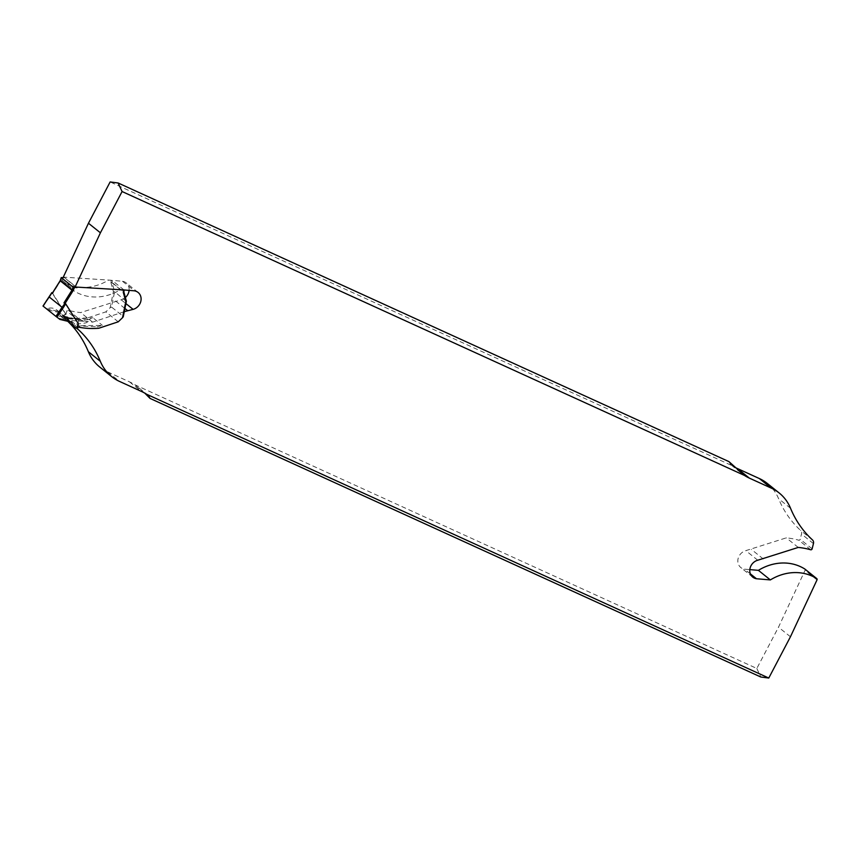 <?xml version="1.0" encoding="UTF-8"?>
<svg xmlns="http://www.w3.org/2000/svg" width="860" height="860" viewBox="0 0 860 860"><rect width="100%" height="100%" fill="white"/><g stroke="black" fill="none" stroke-linecap="round" stroke-linejoin="round"><path stroke-width="0.64" stroke-dasharray="4.3 3.22" d="M63.102 277.554L64.575 277.651L76.981 287.595M97.04 326.897L102.394 325.349L76.981 325.779L97.04 326.897L98.749 328.262M118.25 321.812L105.844 311.868L86.344 318.318L88.053 319.694L92.998 317.824L102.394 325.349M80.593 327.52L78.873 326.144M78.69 327.144L76.981 325.779M124.184 311.696L123.238 316.426L111.51 307.031L114.595 291.712L112.069 282.51L112.305 280.586L111.133 280.252L110.886 282.413L112.069 282.51L123.861 292.035M110.886 282.413L113.391 291.583L110.134 307.751L105.844 311.868M110.134 307.751L111.51 307.031M77.594 327.746L73.917 324.285C85.495 323.403 89.526 322.435 86.032 321.371L67.123 320.393L60.888 316.308L57.867 311.32L46.397 308.579L43.387 306.31L49.224 296.958M65.338 320.017L63.812 316.082L57.867 311.32M49.547 297.141L52.148 292.991L64.865 312.922L64.059 316.91L63.07 317.146A2.44 2.139 -51.3 0 1 60.888 316.308M71.391 322.156L65.435 317.394L68.682 321.511M63.812 316.082L86.032 321.371M48.096 309.933L59.093 312.556L69.241 320.694L58.243 318.071L46.397 308.579M68.746 320.135L64.618 317.362L65.424 313.373L52.718 293.443L60.63 280.822L61.823 277.479M88.053 319.694L69.907 318.952L65.134 317.233M68.004 318.576L92.998 317.824M70.875 324.446A111.327 97.653 128.7 0 0 70.305 323.854L72.552 324.736L73.917 324.285M126.269 301.365L114.595 291.712L113.391 291.583M77.024 327.294L77.83 323.306L64.608 302.677M77.83 323.306L78.389 323.758M64.575 277.651A47.536 41.699 -51.3 0 1 63.683 277.135L111.133 280.252M86.344 318.318A84.248 73.895 -51.3 0 1 68.187 317.577L66.295 317.211M64.865 312.922L65.424 313.373M64.618 317.362L64.059 316.91M59.931 319.425L58.243 318.071M69.907 318.952L68.187 317.577M76.088 287.068L63.683 277.135M124.001 289.949L112.305 280.586M59.093 312.556A12.04 10.556 128.7 0 0 56.932 310.094A12.04 10.556 128.7 0 0 46.612 308.826M69.241 320.694A12.04 10.556 128.7 0 0 67.08 318.221A12.04 10.556 128.7 0 0 56.76 316.953M74.895 287.455L73.874 289.659A1.204 1.053 128.7 0 0 74.196 291.046A48.741 42.753 128.7 0 0 120.024 289.96M124.281 311.664L92.622 322.145A83.044 72.842 -51.3 0 1 80.13 319.791A1.172 1.032 128.7 0 0 78.744 320.748L77.421 325.983A4.214 3.698 128.7 0 0 77.368 327.8M767.217 483.385A48.139 42.226 -51.3 0 1 778.59 498.692A111.327 97.653 128.7 0 0 800.52 530.34A4.214 3.698 -51.3 0 1 801.499 534.017L800.176 539.252A1.172 1.032 -51.3 0 1 798.789 540.209A83.044 72.842 128.7 0 0 786.298 537.855L745.813 550.647A9.933 8.707 128.7 0 0 738.235 558.14A9.933 8.707 128.7 0 0 740.815 567.546A9.933 8.707 128.7 0 0 744.502 569.169L749.812 569.61M804.885 569.083A1.204 1.053 -51.3 0 1 805.046 570.341L778.493 627.187L756.821 668.467L134.461 384.57A48.139 42.226 128.7 0 0 129.548 381.883L107.597 371.864A48.139 42.226 -51.3 0 1 99.749 367.037M67.736 321.285A111.327 97.653 128.7 0 0 66.446 320.081A4.214 3.698 -51.3 0 1 65.468 316.405L66.79 311.169A1.172 1.032 -51.3 0 1 68.177 310.213A83.044 72.842 128.7 0 0 80.668 312.567L121.153 299.774A9.933 8.707 128.7 0 0 125.367 297.506M129.107 290.39A9.933 8.707 128.7 0 0 126.151 282.875A9.933 8.707 128.7 0 0 122.464 281.252L108.564 280.081A48.741 42.753 -51.3 0 1 62.242 281.467A1.204 1.053 -51.3 0 1 61.92 280.081L62.576 278.683M728.893 461.594L730.57 464.529L732.505 465.851L110.134 181.954M732.505 465.851A48.139 42.226 128.7 0 0 734.074 466.819M756.821 668.467L760.831 677.024M144.846 393.181L134.461 384.57M120.518 289.659L108.564 280.081M122.464 281.252L134.418 290.831M121.153 299.774L125.904 303.591M115.595 301.011L124.926 308.482M92.622 322.145L80.668 312.567M68.177 310.213L80.13 319.791M790.447 636.765L778.493 627.187M750.382 573.878L744.502 569.169M757.767 560.226L745.813 550.647M763.325 558.989L751.371 549.411M798.252 547.433L786.298 537.855M810.743 549.787L798.789 540.209M67.123 320.393L63.07 317.146M76.605 327.983L72.552 324.736M78.744 320.748L66.79 311.169M65.468 316.405L77.421 325.983M66.446 320.081L68.037 321.361M69.273 322.339L76.368 328.025M107.597 371.864L119.551 381.442M129.548 381.883L141.502 391.461M61.92 280.081L73.874 289.659M62.242 281.467L74.196 291.046M812.13 548.831L800.176 539.252M813.442 543.595L801.499 534.017M812.474 539.919L800.52 530.34M790.534 508.271L778.59 498.692M817 579.919L805.046 570.341M61.307 316.781L65.392 320.06M56.932 310.094L67.08 318.221M148.339 395.471L138.406 387.516M74.11 290.992L62.157 281.413M138.105 292.454L126.151 282.875M740.514 472.484L730.57 464.529M752.758 577.125L740.815 567.546"/><path stroke-width="1.29" d="M73.057 287.089L74.229 287.412L73.035 290.766L71.95 290.185L73.057 287.089L61.329 277.694L60.254 280.704M65.166 303.129L65.683 303.827L63.07 307.988L62.06 307.3L65.166 303.129L63.973 302.892L71.95 290.185L60.221 280.79L52.245 293.496L51.836 292.604L43.011 306.031L55.943 316.405L62.06 307.3L49.127 296.915L51.826 292.615M63.102 277.554L61.329 277.694M74.229 287.412L76.981 287.595A47.536 41.699 128.7 0 1 76.088 287.068L124.001 289.949M77.712 327.176L80.593 327.52A84.248 73.895 128.7 0 0 98.749 328.262L118.25 321.812L122.539 317.684L125.796 301.516L123.292 292.357L123.539 290.196M123.281 316.641L122.539 317.684M68.682 321.511L70.789 324.381M63.07 307.988L56.921 317.146L59.931 319.425L71.391 322.156L74.411 327.144L70.316 323.865A111.327 97.653 128.7 0 0 67.736 321.285M65.683 303.827L78.389 323.758L77.594 327.746L76.605 327.983A2.44 2.139 -51.3 0 1 74.411 327.144M56.921 317.146L55.943 316.405M123.851 292.088L126.377 301.193L125.796 301.516M124.001 290.164L123.292 292.357M49.224 296.958L43 306.042M150.016 398.406L760.831 677.024L768.775 678.045L146.415 394.149L148.339 395.471L150.016 398.406L144.846 393.181M768.775 678.045L790.447 636.765L817 579.919A1.204 1.053 128.7 0 0 816.667 578.533A48.741 42.753 128.7 0 0 770.356 579.919L756.456 578.748A9.933 8.707 -51.3 0 1 752.758 577.125A9.933 8.707 -51.3 0 1 750.189 567.718A9.933 8.707 -51.3 0 1 757.767 560.226L798.252 547.433A83.044 72.842 -51.3 0 1 810.743 549.787A1.172 1.032 128.7 0 0 812.13 548.831L813.442 543.595A4.214 3.698 128.7 0 0 812.474 539.919A111.327 97.653 -51.3 0 1 790.534 508.271A48.139 42.226 128.7 0 0 779.171 492.963A48.139 42.226 128.7 0 0 771.323 488.136L749.361 478.117A48.139 42.226 -51.3 0 1 744.459 475.429L122.088 191.533L100.416 232.813L74.895 287.455M120.024 289.96A48.741 42.753 128.7 0 0 120.518 289.659L134.418 290.831A9.933 8.707 -51.3 0 1 138.105 292.454A9.933 8.707 -51.3 0 1 140.685 301.86A9.933 8.707 -51.3 0 1 133.106 309.353L124.281 311.664M77.368 327.8A4.214 3.698 128.7 0 0 78.4 329.66A111.327 97.653 -51.3 0 1 100.33 361.308A48.139 42.226 128.7 0 0 111.703 376.615A48.139 42.226 128.7 0 0 119.551 381.442L141.502 391.461A48.139 42.226 -51.3 0 1 146.415 394.149M749.812 569.61L758.402 570.341A48.741 42.753 -51.3 0 1 804.724 568.954A1.204 1.053 -51.3 0 1 804.885 569.083M111.703 376.615L99.749 367.037A48.139 42.226 -51.3 0 1 88.376 351.729A111.327 97.653 128.7 0 0 70.875 324.446M125.367 297.506A9.933 8.707 128.7 0 0 129.107 290.39M62.576 278.683L88.462 223.234L110.134 181.954L118.089 182.976L122.088 191.533M734.074 466.819A48.139 42.226 128.7 0 0 737.407 468.539L759.369 478.558A48.139 42.226 -51.3 0 1 767.217 483.385L779.171 492.963M744.459 475.429L728.893 461.594L118.089 182.976M88.462 223.234L100.416 232.813M125.904 303.591L133.106 309.353M124.926 308.482L127.549 310.589M770.356 579.919L758.402 570.341M756.456 578.748L750.382 573.878M126.269 301.365L124.184 311.696M73.035 290.766L65.231 303.204M64.543 303.344L63.973 302.892M52.245 293.496L51.686 293.045M68.037 321.361L69.273 322.339M76.368 328.025L78.4 329.66M88.376 351.729L100.33 361.308M771.323 488.136L759.369 478.558M749.361 478.117L737.407 468.539M816.667 578.533L804.724 568.954M70.746 324.349L74.841 327.628M123.238 316.835L126.377 301.279M123.861 292.035L124.098 290.067M126.366 301.161L123.872 292.013M61.275 277.543L60.157 280.704L52.395 293.056M816.753 578.587L804.809 569.008"/></g></svg>
